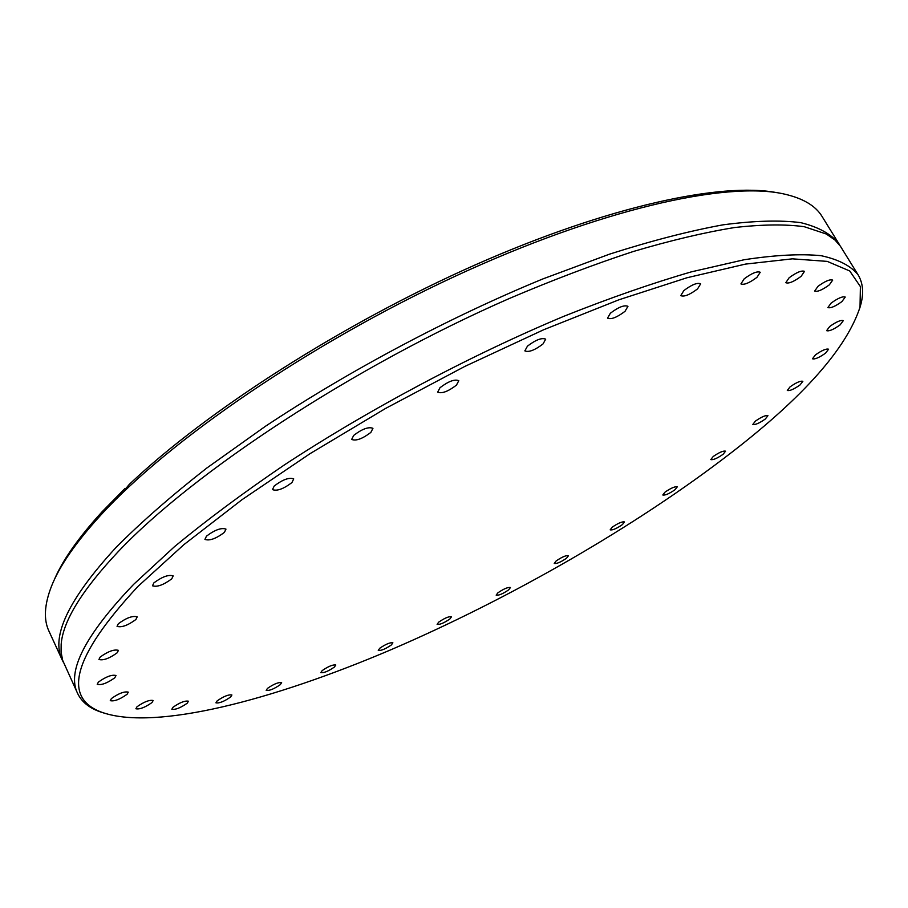 <?xml version="1.0" encoding="UTF-8"?>
<svg xmlns="http://www.w3.org/2000/svg" width="908" height="908" viewBox="0 0 908 908"><rect width="100%" height="100%" fill="white"/><g stroke="black" fill="none" stroke-linecap="round" stroke-linejoin="round"><path stroke-width="1.36" d="M63.276 662.102L62.312 660.184C50.587 636.701 68.554 599.064 116.213 547.274C141.16 522.202 171.294 495.836 206.615 468.176L265.442 426.272C350.102 370.124 450.084 317.04 542.961 278.892L609.643 254.115C651.535 240.745 689.331 230.984 723.052 224.832C754.015 220.735 779.893 219.997 800.686 222.63C818.494 227 831.24 234.048 838.924 243.775L839.991 245.625M755.422 421.108C761.483 416.886 765.66 415.081 767.941 415.682L765.308 419.031C759.258 423.241 755.093 425.035 752.823 424.433L755.422 421.108M790.062 386.865C796.271 382.518 800.538 380.668 802.854 381.326L800.027 384.958C793.842 389.282 789.585 391.121 787.281 390.463L790.062 386.865M815.441 354.892C821.831 350.386 826.212 348.49 828.584 349.217L825.576 353.133C819.209 357.616 814.839 359.5 812.478 358.774L815.441 354.892M829.742 326.483C836.325 321.784 840.853 319.832 843.316 320.637L840.15 324.848C833.578 329.525 829.061 331.465 826.609 330.66L829.742 326.483M831.126 303.102C837.948 298.176 842.647 296.167 845.235 297.064L841.943 301.57C835.144 306.461 830.457 308.459 827.88 307.562L831.126 303.102M817.983 286.338C825.054 281.174 829.957 279.096 832.693 280.107L829.322 284.862C822.273 289.993 817.393 292.058 814.669 291.048L817.983 286.338M789.12 277.78C796.452 272.377 801.582 270.232 804.499 271.356L801.128 276.327C793.819 281.707 788.712 283.829 785.806 282.706L789.12 277.78M744.163 278.87C751.756 273.206 757.124 271.004 760.246 272.264L756.954 277.349C749.384 282.978 744.038 285.169 740.917 283.909L744.163 278.87M683.86 290.583C691.703 284.669 697.31 282.411 700.681 283.818L697.537 288.914C689.717 294.794 684.121 297.029 680.773 295.633L683.86 290.583M610.392 313.215C618.462 307.086 624.318 304.793 627.95 306.325L625.022 311.319C616.975 317.414 611.141 319.695 607.52 318.163L610.392 313.215M527.446 346.152C535.72 339.842 541.792 337.515 545.685 339.161L543.029 343.939C534.789 350.216 528.728 352.52 524.847 350.874L527.446 346.152M439.983 387.727C448.393 381.315 454.67 378.965 458.801 380.679L456.452 385.14C448.064 391.53 441.799 393.868 437.679 392.142L439.983 387.727M353.7 435.397C362.19 428.928 368.603 426.578 372.95 428.326L370.873 432.401C362.417 438.825 356.015 441.174 351.668 439.427L353.7 435.397M274.239 485.984C282.74 479.549 289.232 477.199 293.727 478.902L291.922 482.579C283.444 488.981 276.963 491.319 272.468 489.605L274.239 485.984M206.479 536.151C214.901 529.841 221.404 527.491 225.978 529.114L224.378 532.406C215.979 538.694 209.498 541.02 204.924 539.397L206.479 536.151M153.883 582.879C162.169 576.739 168.604 574.412 173.178 575.91L171.748 578.85C163.485 584.968 157.073 587.283 152.487 585.785L153.883 582.879M118.324 623.751C126.405 617.815 132.704 615.522 137.21 616.861L135.894 619.517C127.835 625.419 121.558 627.7 117.053 626.361L118.324 623.751M100.118 657.108C107.961 651.422 114.067 649.163 118.437 650.355L117.2 652.773C109.38 658.436 103.296 660.672 98.927 659.492L100.118 657.108M98.382 682.112C105.952 676.676 111.832 674.474 116.008 675.507L114.828 677.754C107.28 683.168 101.412 685.358 97.224 684.326L98.382 682.112M111.4 698.558C118.698 693.383 124.328 691.238 128.289 692.134L127.12 694.257C119.845 699.421 114.226 701.555 110.254 700.658L111.4 698.558M137.029 706.742C144.054 701.805 149.434 699.727 153.18 700.499L151.999 702.554C144.985 707.468 139.616 709.545 135.882 708.762L137.029 706.742M173.019 707.264C179.795 702.531 184.926 700.522 188.433 701.203L187.23 703.212C180.476 707.911 175.346 709.92 171.839 709.239L173.019 707.264M217.171 700.862C223.72 696.334 228.623 694.37 231.915 694.983L230.655 696.981C224.128 701.498 219.225 703.45 215.934 702.826L217.171 700.862M267.497 688.366C273.83 683.996 278.54 682.09 281.628 682.657L280.288 684.666C273.978 689.013 269.267 690.92 266.192 690.352L267.497 688.366M322.204 670.581C328.367 666.347 332.907 664.486 335.801 665.019L334.382 667.074C328.231 671.284 323.713 673.134 320.808 672.612L322.204 670.581M379.737 648.267C385.764 644.135 390.145 642.319 392.88 642.819L391.371 644.941C385.355 649.061 380.985 650.866 378.25 650.366L379.737 648.267M438.723 622.128C444.648 618.064 448.915 616.282 451.514 616.77L449.88 618.995C443.967 623.036 439.71 624.806 437.111 624.329L438.723 622.128M497.913 592.81C503.77 588.804 507.947 587.045 510.432 587.533L508.662 589.871C502.816 593.866 498.651 595.625 496.165 595.137L497.913 592.81M556.127 560.962C561.961 556.979 566.07 555.231 568.465 555.719L566.558 558.204C560.735 562.188 556.627 563.925 554.243 563.437L556.127 560.962M612.23 527.196C618.064 523.19 622.15 521.442 624.477 521.952L622.4 524.608C616.577 528.604 612.503 530.34 610.176 529.841L612.23 527.196M665.019 492.136C670.887 488.095 674.973 486.336 677.266 486.87L675.007 489.73C669.151 493.759 665.076 495.518 662.795 494.985L665.019 492.136M713.211 456.508C719.17 452.4 723.279 450.618 725.56 451.185L723.12 454.272C717.184 458.381 713.075 460.14 710.805 459.584L713.211 456.508M731.757 452.32C636.951 525.709 511.215 598.031 391.11 649.674C271.844 700.522 156.403 730.35 103.467 712.848C61.267 698.751 72.742 656.632 137.88 586.5L183.87 544.664L241.948 499.729L310.116 453.614L385.525 408.464L464.658 366.503L543.688 329.74L618.893 299.799L686.97 277.757L745.377 264.114L792.423 258.837L827.245 261.391L849.74 270.981L860.387 286.599L860.024 307.188C846.506 348.286 803.75 396.66 731.757 452.32M104.307 713.155L99.823 711.702C88.995 707.82 81.595 701.736 77.611 693.428C66.522 671.364 85.25 634.953 133.805 584.196L174.665 546.514C206.933 519.875 243.696 492.545 284.93 464.544C370.373 408.577 470.968 355.153 564.084 316.2C609.756 298.006 652.216 283.217 691.442 271.832L744.038 259.767C774.808 255.046 800.436 253.684 820.945 255.659C838.436 259.393 850.841 265.806 858.151 274.908C862.861 282.819 863.837 292.353 861.079 303.51L859.808 308.062M62.312 660.184L48.941 631.117C43.505 619.631 44.333 604.728 51.427 586.42C59.417 566.104 75.886 542.314 100.845 515.029C169.319 440.198 310.559 343.235 454.931 276.361C599.405 209.407 725.776 181.089 783.513 193.881C802.695 198.103 815.566 205.662 822.115 216.547L838.924 243.775M54.049 580.337C62.323 560.599 78.372 537.718 102.184 511.669L124.975 488.481L126.484 488.288M858.151 274.908L840.445 246.284L835.031 240.087L826.337 234.026L804.216 226.694C785.341 224.128 762.084 224.412 734.436 227.556C704.392 232.448 670.66 240.438 633.251 251.516C594.07 264.364 552.768 280.016 509.331 298.494C354.415 366.185 193.279 472.262 118.267 551.587C81.97 590.211 62.936 621.129 61.165 644.317L61.074 652.023L62.652 660.309L77.611 693.428M124.975 488.481L125.474 488.958L129.379 484.293C207.126 410.62 343.201 323.316 475.508 264.784C607.951 206.23 721.508 181.918 776.998 192.689M103.467 712.848L99.823 711.702M860.024 307.188L861.079 303.51"/></g></svg>
